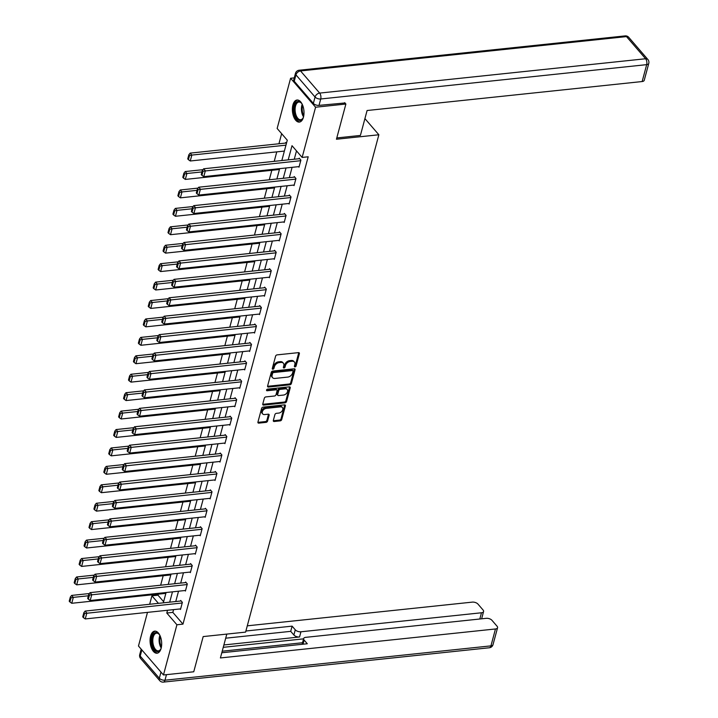 <?xml version="1.0" encoding="UTF-8"?>
<svg xmlns="http://www.w3.org/2000/svg" width="718" height="718" viewBox="0 0 718 718"><rect width="100%" height="100%" fill="white"/><g stroke="black" fill="none" stroke-linecap="round" stroke-linejoin="round"><path stroke-width="1.08" d="M295.035 366.88A0.978 0.673 139.2 0 0 296.085 365.983L299.379 353.66A1.4 0.96 139.2 0 0 298.509 352.628L277.094 354.88A1.4 0.96 139.2 0 0 275.595 356.173L272.293 368.487A0.978 0.673 139.2 0 0 273.962 368.316L274.384 366.719A4.47 3.069 139.2 0 1 279.185 362.608L280.971 362.419A4.47 3.069 139.2 0 1 283.359 363.209A4.47 3.069 139.2 0 1 283.781 365.731L283.359 367.32A0.978 0.673 139.2 0 0 285.019 367.149L285.45 365.552A4.47 3.069 139.2 0 1 290.251 361.441L292.029 361.253A4.47 3.069 139.2 0 1 294.425 362.043A4.47 3.069 139.2 0 1 294.847 364.564L294.416 366.162A0.978 0.673 139.2 0 0 295.035 366.88M294.434 366.09A0.978 0.673 139.2 0 0 295.403 365.202L298.706 352.879A1.4 0.96 139.2 0 0 298.751 352.628M272.31 368.415A0.978 0.673 139.2 0 0 273.28 367.535L273.711 365.938L274.384 366.719M283.377 367.257A0.978 0.673 139.2 0 0 284.346 366.368L284.777 364.771L285.45 365.552M150.609 636.076A11.102 5.735 84 0 1 154.711 631.14A11.102 5.735 84 0 1 160.446 636.686A11.102 5.735 84 0 1 161.137 648.291A11.102 5.735 84 0 1 157.036 653.218A11.102 5.735 84 0 1 151.301 647.672A11.102 5.735 84 0 1 150.609 636.076M292.917 104.945A11.102 5.735 84 0 1 297.028 100.017A11.102 5.735 84 0 1 302.763 105.564A11.102 5.735 84 0 1 303.454 117.16A11.102 5.735 84 0 1 299.352 122.087A11.102 5.735 84 0 1 293.617 116.54A11.102 5.735 84 0 1 292.917 104.945M273.334 420.47A1.4 0.96 139.2 0 0 274.213 421.502L280.217 420.865A1.4 0.96 139.2 0 0 281.716 419.581L285.387 405.903A1.4 0.96 139.2 0 0 284.507 404.862L263.102 407.124A1.4 0.96 139.2 0 0 261.594 408.407L257.933 422.094A1.4 0.96 139.2 0 0 258.812 423.126L266.064 422.363A1.4 0.96 139.2 0 0 267.563 421.071L269.133 415.219A1.4 0.96 139.2 0 0 268.254 414.187L264.655 414.564A3.734 2.567 139.2 0 1 262.662 413.9A3.734 2.567 139.2 0 1 262.86 410.588A3.734 2.567 139.2 0 1 266.324 408.363L280.415 406.873A3.734 2.567 139.2 0 1 282.416 407.537A3.734 2.567 139.2 0 1 282.21 410.849A3.734 2.567 139.2 0 1 278.755 413.083L276.403 413.326A1.4 0.96 139.2 0 0 274.904 414.609L273.334 420.47M344.694 102.656L345.879 104.029L336.446 139.238L378.862 134.769L245.601 632.109L203.185 636.579L193.752 671.779L163.462 674.974L138.475 646.012L147.486 612.373M345.879 104.029L315.588 107.224L302.134 157.43L292.011 145.691L288.205 159.872M173.585 609.627L172.841 612.382L182.973 624.13L308.193 156.793L302.134 157.43M182.973 624.13L176.915 624.768L163.462 674.974M289.884 384.803A1.4 0.96 139.2 0 0 291.382 383.52L295.053 369.842A1.4 0.96 139.2 0 0 294.174 368.801L272.759 371.062A1.4 0.96 139.2 0 0 271.26 372.346L267.599 386.024A1.4 0.96 139.2 0 0 268.469 387.065L289.884 384.803L289.21 384.022A1.4 0.96 139.2 0 0 290.709 382.739L294.371 369.052A1.4 0.96 139.2 0 0 294.416 368.801M290.216 387.873L286.554 401.55A1.4 0.96 139.2 0 1 285.055 402.834L263.641 405.096A1.4 0.96 139.2 0 1 262.761 404.054L264.332 398.203A1.4 0.96 139.2 0 1 265.831 396.919L274.518 396.004A1.4 0.96 139.2 0 0 276.017 394.721L277.058 390.834A1.4 0.96 139.2 0 0 276.179 389.802L267.141 390.754A0.978 0.673 139.2 0 1 267.572 389.129L289.336 386.831A1.4 0.96 139.2 0 1 290.216 387.873L289.542 387.083L285.872 400.77L286.554 401.55M378.862 134.769L364.923 118.614M296.498 150.897L294.263 159.234M292.091 167.339L289.327 177.66M287.155 185.765L284.391 196.086M282.219 204.19L279.455 214.52M277.283 222.625L274.509 232.946M272.337 241.051L269.573 251.372M267.401 259.476L264.637 269.806M262.465 277.911L259.701 288.232M257.529 296.337L254.764 306.658M252.592 314.762L249.819 325.092M247.647 333.197L244.883 343.518M242.711 351.623L239.947 361.953M237.775 370.048L235.01 380.378M232.838 388.483L230.074 398.804M227.902 406.909L225.129 417.239M222.966 425.343L220.193 435.664M218.021 443.769L215.256 454.09M213.084 462.195L210.32 472.525M208.148 480.629L205.384 490.95M203.212 499.055L200.439 509.376M198.276 517.481L195.502 527.811M193.33 535.915L190.566 546.236M188.394 554.341L185.63 564.662M183.458 572.767L180.694 583.097M178.522 591.201L175.748 601.522M298.544 166.657L298.993 167.177L300.896 160.096L299.209 158.139L299.047 158.732M293.599 185.082L294.057 185.612L295.96 178.522L294.263 176.565L294.111 177.158M288.663 203.517L289.121 204.038L291.014 196.947L289.327 194.991L289.174 195.583M283.727 221.943L284.184 222.472L286.078 215.382L284.391 213.425L284.229 214.018M278.79 240.368L279.239 240.898L281.142 233.808L279.455 231.851L279.293 232.444M273.854 258.803L274.303 259.324L276.206 252.242L274.518 250.277L274.357 250.869M268.909 277.229L269.367 277.758L271.269 270.668L269.573 268.711L269.421 269.304M263.973 295.654L264.43 296.184L266.324 289.094L264.637 287.137L264.484 287.73M259.036 314.089L259.494 314.61L261.388 307.528L259.701 305.572L259.539 306.155M254.1 332.515L254.549 333.044L256.452 325.954L254.764 323.998L254.603 324.59M249.164 350.94L249.613 351.47L251.515 344.38L249.828 342.423L249.667 343.016M244.219 369.375L244.676 369.896L246.579 362.814L244.883 360.858L244.73 361.441M239.282 387.801L239.74 388.33L241.634 381.24L239.947 379.284L239.794 379.876M234.346 406.235L234.804 406.756L236.698 399.666L235.01 397.709L234.849 398.302M229.41 424.661L229.859 425.182L231.761 418.1L230.074 416.144L229.913 416.736M224.474 443.087L224.922 443.616L226.825 436.526L225.138 434.569L224.976 435.162M219.528 461.521L219.986 462.042L221.889 454.952L220.193 452.995L220.04 453.588M214.592 479.947L215.05 480.477L216.944 473.386L215.256 471.43L215.104 472.022M209.656 498.373L210.114 498.902L212.007 491.812L210.32 489.855L210.159 490.448M204.72 516.807L205.168 517.328L207.071 510.247L205.384 508.281L205.222 508.874M199.783 535.233L200.232 535.763L202.135 528.672L200.448 526.716L200.286 527.308M194.838 553.659L195.296 554.188L197.199 547.098L195.502 545.141L195.35 545.734M189.902 572.093L190.36 572.614L192.253 565.533L190.566 563.576L190.414 564.16M184.966 590.519L185.423 591.049L187.317 583.958L185.63 582.002L185.468 582.594M180.03 608.945L180.478 609.474L182.381 602.384L180.694 600.428L180.532 601.02M281.644 133.674L278.934 143.771M276.762 151.875L274.231 161.344M271.826 170.301L269.286 179.769M266.89 188.726L264.35 198.204M261.953 207.161L259.413 216.63M257.017 225.587L254.477 235.055M252.072 244.012L249.541 253.49M247.136 262.447L244.596 271.916M242.199 280.873L239.659 290.341M237.263 299.298L234.723 308.776M232.327 317.733L229.787 327.202M227.382 336.159L224.851 345.627M222.445 354.593L219.905 364.062M217.509 373.019L214.969 382.488M212.573 391.445L210.033 400.913M207.637 409.879L205.097 419.348M202.691 428.305L200.16 437.774M197.755 446.731L195.215 456.208M192.819 465.165L190.279 474.634M187.883 483.591L185.343 493.06M182.946 502.017L180.406 511.494M178.001 520.451L175.47 529.92M173.065 538.877L170.525 548.346M168.129 557.303L165.589 566.78M163.192 575.737L160.653 585.206M158.256 594.163L157.987 595.168L163.623 601.702M286.437 143.34L285.701 142.478L285.54 143.07M294.254 77.876L290.602 78.262L315.588 107.224M149.658 604.278L151.929 595.805L158.436 603.344M157.987 595.168L151.929 595.805M281.833 160.545L287.281 140.207L277.148 128.468L290.602 78.262M163.318 602.833L166.082 592.512M168.254 584.407L171.028 574.077M173.191 565.972L175.964 555.651M178.136 547.547L180.9 537.226M183.072 529.121L185.836 518.791M188.008 510.686L190.773 500.365M192.945 492.261L195.718 481.94M197.881 473.835L200.654 463.505M202.826 455.4L205.59 445.079M207.762 436.975L210.527 426.645M212.699 418.549L215.463 408.219M217.635 400.114L220.399 389.793M222.571 381.689L225.344 371.359M227.516 363.263L230.281 352.933M232.452 344.828L235.217 334.507M237.389 326.403L240.153 316.073M242.325 307.968L245.089 297.647M247.261 289.542L250.035 279.221M252.206 271.117L254.971 260.787M257.143 252.682L259.907 242.361M262.079 234.256L264.843 223.935M267.015 215.831L269.78 205.501M271.951 197.396L274.725 187.075M276.897 178.97L279.661 168.64M167.527 610.264L166.782 613.028L176.915 624.768M286.033 167.976L283.269 178.297M281.097 186.402L278.333 196.723M276.161 204.827L273.396 215.158M271.224 223.262L268.451 233.583M266.279 241.688L263.515 252.018M261.343 260.113L258.579 270.444M256.407 278.548L253.642 288.869M251.471 296.974L248.706 307.304M246.534 315.408L243.761 325.73M241.589 333.834L238.825 344.155M236.653 352.26L233.889 362.59M231.717 370.694L228.952 381.016M226.78 389.12L224.016 399.441M221.844 407.546L219.071 417.876M216.899 425.98L214.135 436.302M211.963 444.406L209.198 454.727M207.026 462.832L204.262 473.162M202.09 481.266L199.326 491.588M197.154 499.692L194.381 510.022M192.209 518.118L189.444 528.448M187.272 536.552L184.508 546.874M182.336 554.978L179.572 565.308M177.4 573.404L174.636 583.734M172.464 591.838L169.69 602.16M172.841 612.382L166.782 613.028M294.425 362.043L293.743 361.262A4.47 3.069 139.2 0 0 291.355 360.472L292.029 361.253M284.777 364.771A4.47 3.069 139.2 0 1 289.569 360.66L291.355 360.472M283.359 363.209L282.686 362.428A4.47 3.069 139.2 0 0 280.298 361.639L280.971 362.419M273.711 365.938A4.47 3.069 139.2 0 1 278.512 361.827L280.298 361.639M267.554 386.275A1.4 0.96 139.2 0 0 267.796 386.275L289.21 384.022M293.043 371.287A0.978 0.673 139.2 0 0 292.423 370.569L273.639 372.543A0.978 0.673 139.2 0 0 272.589 373.441L272.131 375.128A4.47 3.069 139.2 0 0 272.553 377.641A4.47 3.069 139.2 0 0 274.949 378.44L287.792 377.085A4.47 3.069 139.2 0 0 292.594 372.974L293.043 371.287M292.953 370.739L292.271 369.958A0.978 0.673 139.2 0 0 291.75 369.779L292.423 370.569M272.553 377.641L271.88 376.86A4.47 3.069 139.2 0 1 271.458 374.347L271.907 372.66A0.978 0.673 139.2 0 1 272.957 371.762L291.75 369.779M262.725 404.315A1.4 0.96 139.2 0 0 262.967 404.306L284.373 402.053A1.4 0.96 139.2 0 0 285.872 400.77M276.924 390.045L276.25 389.264A1.4 0.96 139.2 0 0 275.506 389.021L266.54 389.964M283.52 395.053A3.734 2.567 139.2 0 0 286.985 392.818A3.734 2.567 139.2 0 0 287.182 389.515A3.734 2.567 139.2 0 0 285.19 388.851L280.217 389.371A1.4 0.96 139.2 0 0 278.719 390.655L277.678 394.541A1.4 0.96 139.2 0 0 278.557 395.573L283.52 395.053M287.182 389.515L286.509 388.725A3.734 2.567 139.2 0 0 284.507 388.07L285.19 388.851M277.812 395.331L277.139 394.55A1.4 0.96 139.2 0 1 277.004 393.76L278.046 389.874A1.4 0.96 139.2 0 1 279.544 388.591L284.507 388.07M282.416 407.537L281.734 406.756A3.734 2.567 139.2 0 0 279.742 406.092L280.415 406.873M262.662 413.9L261.989 413.119A3.734 2.567 139.2 0 1 262.187 409.807A3.734 2.567 139.2 0 1 265.642 407.582L279.742 406.092M257.897 422.346A1.4 0.96 139.2 0 0 258.139 422.346L265.391 421.574A1.4 0.96 139.2 0 0 266.89 420.29L268.46 414.439A1.4 0.96 139.2 0 0 268.496 414.187M273.298 420.721A1.4 0.96 139.2 0 0 273.54 420.721L279.544 420.084A1.4 0.96 139.2 0 0 281.043 418.8L284.714 405.123A1.4 0.96 139.2 0 0 284.75 404.862M286.15 143.008L190.153 153.122L191.841 155.079L285.952 145.162M284.373 151.067L190.261 160.985L188.412 159.674L189.525 155.546L188.843 154.765L187.739 158.893L188.412 159.674M189.525 155.546L191.841 155.079L190.261 160.985M188.843 154.765L190.153 153.122M299.155 166.594L203.768 176.637L205.348 170.731L203.661 168.775L202.35 170.417L201.246 174.555L201.92 175.336L203.032 171.198L202.35 170.417M299.657 158.66L203.661 168.775M300.734 160.688L203.032 171.198M201.92 175.336L203.768 176.637M303.543 116.819A9.603 4.963 84 0 1 302.933 118.255A9.603 4.963 84 0 1 297.584 119.502A9.603 4.963 84 0 1 294.147 110.357A9.603 4.963 84 0 1 296.292 102.369A9.603 4.963 84 0 1 301.327 103.015A9.603 4.963 84 0 1 302.224 104.29M301.551 103.293A8.894 4.595 -96 0 0 298.832 102.046A8.894 4.595 -96 0 0 295.116 110.339A8.894 4.595 -96 0 0 300.698 119.727A8.894 4.595 -96 0 0 303.095 117.94M297.737 100.026A11.03 5.699 -96 0 0 293.402 110.276A11.03 5.699 -96 0 0 300.043 121.934M161.227 647.95A9.603 4.963 84 0 1 160.617 649.386A9.603 4.963 84 0 1 155.267 650.625A9.603 4.963 84 0 1 151.83 641.488A9.603 4.963 84 0 1 153.975 633.5A9.603 4.963 84 0 1 159.019 634.147A9.603 4.963 84 0 1 159.908 635.421M159.243 634.425A8.894 4.595 -96 0 0 156.515 633.168A8.894 4.595 -96 0 0 152.808 641.47A8.894 4.595 -96 0 0 158.382 650.858A8.894 4.595 -96 0 0 160.778 649.063M155.42 631.158A11.03 5.699 -96 0 0 151.085 641.407A11.03 5.699 -96 0 0 157.727 653.066M336.796 137.928L360.409 135.442L367.086 110.518L642.152 81.538L646.676 64.647L320.722 98.985L319.016 105.367L344.972 102.97M294.236 81.251L313.353 103.401L315.058 97.02L295.951 74.869L294.236 81.251A4.272 2.181 -165 0 1 293.752 79.761L295.466 73.38A4.272 2.181 15 0 0 295.951 74.869A4.272 2.935 139.2 0 1 300.537 70.938L319.645 93.089L645.599 58.75L626.491 36.6L300.537 70.938A4.272 2.208 -96 0 0 299.137 70.238A4.272 4.272 0 0 0 295.466 73.38M628.771 37.354A4.272 4.272 0 0 0 625.091 35.9A4.272 2.208 -96 0 1 626.491 36.6A4.272 2.935 -40.8 0 1 628.771 37.354L647.878 59.504A4.272 2.935 139.2 0 0 645.599 58.75A4.272 2.208 -96 0 1 646.676 64.647A4.272 2.181 15 0 0 648.776 63.399L644.243 80.29A4.272 2.181 -165 0 1 642.152 81.538M319.016 105.367A4.272 2.181 -165 0 1 313.353 103.401M226.798 634.093L220.408 657.948L495.465 628.968A4.272 2.181 15 0 0 497.565 627.729A4.272 2.181 15 0 0 497.071 626.24L491.938 620.289A4.272 2.181 15 0 0 486.283 618.324L305.733 637.342A4.272 2.181 15 0 0 303.633 638.589A4.272 2.181 15 0 0 304.127 640.079L303.023 644.208M221.79 652.761L307.295 643.759L304.127 640.079M479.812 619.006L481.482 612.768A4.272 2.181 15 0 0 483.582 611.521A4.272 2.181 15 0 0 483.097 610.04L477.964 604.089A4.272 2.181 15 0 0 472.3 602.124L247.279 625.827M295.277 629.821A4.272 2.181 15 0 0 300.941 631.786L299.55 636.983A4.272 2.181 -165 0 1 293.886 635.017L295.277 629.821L292.1 626.141L245.888 631.014M481.482 612.768L300.941 631.786M222.212 651.199L302.529 642.736M299.55 636.983L223.881 644.961M303.561 638.858L223.253 647.322M293.886 635.017L290.709 631.346L225.694 638.194M290.709 631.346L292.1 626.141M302.224 644.288A4.272 2.181 -165 0 1 302.242 643.786L303.633 638.589M202.934 169.681L185.217 171.548L186.904 173.505L201.946 171.925M279.428 169.502L185.325 179.41L183.476 178.109L184.58 173.971L183.907 173.191L182.803 177.328L183.476 178.109M184.58 173.971L186.904 173.505L185.325 179.41M183.907 173.191L185.217 171.548M197.997 188.116L180.281 189.983L181.968 191.939L197.01 190.351M274.491 187.928L180.38 197.845L178.54 196.535L179.644 192.397L178.97 191.616L177.867 195.754L178.54 196.535M179.644 192.397L181.968 191.939L180.38 197.845M178.97 191.616L180.281 189.983M294.218 185.02L198.823 195.072L200.412 189.166L198.724 187.21L197.414 188.843L196.31 192.98L196.983 193.761L198.087 189.624L197.414 188.843M294.721 177.095L198.724 187.21M295.798 179.114L198.087 189.624M196.983 193.761L198.823 195.072M289.273 203.445L193.887 213.497L195.476 207.592L193.788 205.635L192.478 207.278L191.374 211.406L192.047 212.187L193.151 208.058L192.478 207.278M289.785 195.52L193.788 205.635M290.862 197.54L193.151 208.058M192.047 212.187L193.887 213.497M193.061 206.542L175.336 208.408L177.023 210.365L192.074 208.776M269.555 206.353L175.443 216.271L173.603 214.969L174.707 210.832L174.034 210.051L172.921 214.179L173.603 214.969M174.707 210.832L177.023 210.365L175.443 216.271M174.034 210.051L175.336 208.408M188.125 224.967L170.399 226.834L172.087 228.791L187.138 227.211M264.619 224.788L170.507 234.696L168.658 233.395L169.771 229.257L169.098 228.477L167.985 232.614L168.658 233.395M169.771 229.257L172.087 228.791L170.507 234.696M169.098 228.477L170.399 226.834M183.189 243.402L165.463 245.269L167.15 247.225L182.201 245.637M259.683 243.214L165.571 253.131L163.722 251.821L164.835 247.692L164.153 246.902L163.049 251.04L163.722 251.821M164.835 247.692L167.15 247.225L165.571 253.131M164.153 246.902L165.463 245.269M284.337 221.88L188.951 231.923L190.53 226.017L188.843 224.061L187.542 225.703L186.429 229.841L187.111 230.622L188.215 226.484L187.542 225.703M284.849 213.946L188.843 224.061M285.917 215.974L188.215 226.484M187.111 230.622L188.951 231.923M279.401 240.306L184.014 250.358L185.594 244.452L183.907 242.496L182.605 244.129L181.492 248.266L182.166 249.047L183.278 244.91L182.605 244.129M279.903 232.381L183.907 242.496M280.98 234.4L183.278 244.91M182.166 249.047L184.014 250.358M274.464 258.731L179.078 268.783L180.658 262.878L178.97 260.921L177.66 262.564L176.556 266.692L177.229 267.482L178.342 263.344L177.66 262.564M274.967 250.806L178.97 260.921M276.044 252.826L178.342 263.344M177.229 267.482L179.078 268.783M178.243 261.828L160.527 263.694L162.214 265.651L177.256 264.062M254.737 261.648L160.635 271.557L158.786 270.255L159.899 266.118L159.216 265.337L158.113 269.465L158.786 270.255M159.899 266.118L162.214 265.651L160.635 271.557M159.216 265.337L160.527 263.694M269.528 277.166L174.142 287.209L175.722 281.303L174.034 279.347L172.724 280.989L171.62 285.127L172.293 285.908L173.397 281.77L172.724 280.989M270.031 269.232L174.034 279.347M271.108 271.26L173.397 281.77M172.293 285.908L174.142 287.209M173.307 280.253L155.591 282.12L157.278 284.077L172.32 282.497M249.801 280.074L155.689 289.991L153.849 288.681L154.953 284.543L154.28 283.763L153.176 287.9L153.849 288.681M154.953 284.543L157.278 284.077L155.689 289.991M154.28 283.763L155.591 282.12M264.583 295.592L169.197 305.644L170.785 299.738L169.098 297.782L167.788 299.415L166.684 303.552L167.357 304.333L168.461 300.205L167.788 299.415M265.095 287.667L169.098 297.782M266.172 289.686L168.461 300.205M167.357 304.333L169.197 305.644M168.371 298.688L150.645 300.555L152.342 302.511L167.384 300.923M244.865 298.5L150.753 308.417L148.913 307.107L150.017 302.978L149.344 302.188L148.231 306.326L148.913 307.107M150.017 302.978L152.342 302.511L150.753 308.417M149.344 302.188L150.645 300.555M259.647 314.026L164.26 324.069L165.84 318.164L164.153 316.207L162.851 317.85L161.738 321.978L162.421 322.768L163.524 318.63L162.851 317.85M260.158 306.092L164.153 316.207M261.235 308.112L163.524 318.63M162.421 322.768L164.26 324.069M163.435 317.114L145.709 318.98L147.396 320.937L162.447 319.357M239.929 316.934L145.817 326.843L143.968 325.541L145.081 321.404L144.408 320.623L143.295 324.751L143.968 325.541M145.081 321.404L147.396 320.937L145.817 326.843M144.408 320.623L145.709 318.98M254.71 332.452L159.324 342.504L160.904 336.589L159.216 334.633L157.915 336.275L156.802 340.413L157.475 341.194L158.588 337.056L157.915 336.275M255.213 324.527L159.216 334.633M256.29 326.546L158.588 337.056M157.475 341.194L159.324 342.504M158.498 335.539L140.773 337.406L142.46 339.372L157.511 337.783M234.992 335.36L140.881 345.277L139.032 343.967L140.145 339.829L139.463 339.049L138.359 343.186L139.032 343.967M140.145 339.829L142.46 339.372L140.881 345.277M139.463 339.049L140.773 337.406M249.774 350.878L154.388 360.93L155.968 355.024L154.28 353.068L152.97 354.701L151.866 358.838L152.539 359.619L153.652 355.491L152.97 354.701M250.277 342.953L154.28 353.068M251.354 344.972L153.652 355.491M152.539 359.619L154.388 360.93M153.553 353.974L135.837 355.841L137.524 357.797L152.566 356.209M230.047 353.786L135.944 363.703L134.095 362.393L135.208 358.264L134.526 357.474L133.422 361.612L134.095 362.393M135.208 358.264L137.524 357.797L135.944 363.703M134.526 357.474L135.837 355.841M244.838 369.312L149.452 379.355L151.031 373.45L149.344 371.493L148.034 373.136L146.93 377.264L147.603 378.054L148.707 373.916L148.034 373.136M245.341 361.378L149.344 371.493M246.418 363.398L148.707 373.916M147.603 378.054L149.452 379.355M148.617 372.4L130.9 374.266L132.588 376.223L147.63 374.643M225.111 372.22L130.999 382.129L129.159 380.827L130.263 376.69L129.59 375.909L128.486 380.037L129.159 380.827M130.263 376.69L132.588 376.223L130.999 382.129M129.59 375.909L130.9 374.266M239.893 387.738L144.506 397.79L146.095 391.884L144.408 389.919L143.097 391.561L141.993 395.699L142.667 396.48L143.771 392.342L143.097 391.561M240.404 379.813L144.408 389.919M241.481 381.832L143.771 392.342M142.667 396.48L144.506 397.79M143.681 390.834L125.955 392.701L127.651 394.658L142.694 393.069M220.175 390.646L126.063 400.563L124.223 399.253L125.327 395.115L124.654 394.335L123.541 398.472L124.223 399.253M125.327 395.115L127.651 394.658L126.063 400.563M124.654 394.335L125.955 392.701M234.957 406.164L139.57 416.216L141.15 410.31L139.463 408.354L138.161 409.987L137.048 414.124L137.73 414.905L138.834 410.777L138.161 409.987M235.468 398.239L139.463 408.354M236.545 400.258L138.834 410.777M137.73 414.905L139.57 416.216M138.745 409.26L121.019 411.127L122.706 413.083L137.757 411.495M215.238 409.072L121.127 418.989L119.287 417.679L120.391 413.55L119.718 412.769L118.605 416.898L119.287 417.679M120.391 413.55L122.706 413.083L121.127 418.989M119.718 412.769L121.019 411.127M230.02 424.598L134.634 434.641L136.214 428.736L134.526 426.779L133.225 428.422L132.112 432.55L132.785 433.34L133.898 429.202L133.225 428.422M230.523 416.664L134.526 426.779M231.6 418.693L133.898 429.202M132.785 433.34L134.634 434.641M133.808 427.686L116.083 429.552L117.77 431.509L132.821 429.929M210.302 427.506L116.19 437.415L114.341 436.113L115.454 431.976L114.781 431.195L113.668 435.332L114.341 436.113M115.454 431.976L117.77 431.509L116.19 437.415M114.781 431.195L116.083 429.552M225.084 443.024L129.698 453.076L131.277 447.17L129.59 445.214L128.28 446.847L127.176 450.985L127.849 451.766L128.962 447.628L128.28 446.847M225.587 435.099L129.59 445.214M226.664 437.118L128.962 447.628M127.849 451.766L129.698 453.076M128.863 446.12L111.146 447.987L112.834 449.944L127.876 448.355M205.357 445.932L111.254 455.849L109.405 454.539L110.518 450.401L109.836 449.621L108.732 453.758L109.405 454.539M110.518 450.401L112.834 449.944L111.254 455.849M109.836 449.621L111.146 447.987M220.148 461.45L124.761 471.502L126.341 465.596L124.654 463.64L123.343 465.282L122.239 469.41L122.913 470.191L124.017 466.063L123.343 465.282M220.65 453.525L124.654 463.64M221.727 455.544L124.017 466.063M122.913 470.191L124.761 471.502M123.927 464.546L106.21 466.413L107.897 468.369L122.94 466.781M200.421 464.358L106.309 474.275L104.469 472.965L105.573 468.836L104.9 468.055L103.796 472.184L104.469 472.965M105.573 468.836L107.897 468.369L106.309 474.275M104.9 468.055L106.21 466.413M215.203 479.884L119.816 489.927L121.405 484.022L119.718 482.065L118.407 483.708L117.303 487.845L117.976 488.626L119.08 484.488L118.407 483.708M215.714 471.95L119.718 482.065M216.791 473.979L119.08 484.488M117.976 488.626L119.816 489.927M118.991 482.972L101.265 484.838L102.961 486.795L118.003 485.215M195.484 482.792L101.373 492.701L99.533 491.399L100.637 487.262L99.964 486.481L98.851 490.618L99.533 491.399M100.637 487.262L102.961 486.795L101.373 492.701M99.964 486.481L101.265 484.838M210.266 498.31L114.88 508.362L116.469 502.456L114.772 500.5L113.471 502.133L112.358 506.271L113.04 507.052L114.144 502.914L113.471 502.133M210.778 490.385L114.772 500.5M211.855 492.404L114.144 502.914M113.04 507.052L114.88 508.362M114.054 501.406L96.329 503.273L98.016 505.23L113.067 503.641M190.548 501.218L96.436 511.135L94.597 509.825L95.7 505.696L95.027 504.907L93.914 509.044L94.597 509.825M95.7 505.696L98.016 505.23L96.436 511.135M95.027 504.907L96.329 503.273M205.33 516.736L109.944 526.788L111.523 520.882L109.836 518.926L108.535 520.568L107.422 524.696L108.095 525.477L109.208 521.349L108.535 520.568M205.833 508.811L109.836 518.926M206.91 510.83L109.208 521.349M108.095 525.477L109.944 526.788M109.118 519.832L91.392 521.699L93.08 523.655L108.131 522.067M185.612 519.653L91.5 529.561L89.651 528.26L90.764 524.122L90.091 523.341L88.978 527.47L89.651 528.26M90.764 524.122L93.08 523.655L91.5 529.561M90.091 523.341L91.392 521.699M200.394 535.17L105.007 545.213L106.587 539.308L104.9 537.351L103.589 538.994L102.486 543.131L103.159 543.912L104.272 539.774L103.589 538.994M200.896 527.236L104.9 537.351M201.973 529.265L104.272 539.774M103.159 543.912L105.007 545.213M104.173 538.258L86.456 540.124L88.143 542.081L103.186 540.501M180.667 538.078L86.564 547.996L84.715 546.685L85.828 542.548L85.146 541.767L84.042 545.904L84.715 546.685M85.828 542.548L88.143 542.081L86.564 547.996M85.146 541.767L86.456 540.124M195.458 553.596L100.071 563.648L101.651 557.742L99.964 555.786L98.653 557.419L97.549 561.557L98.222 562.338L99.335 558.209L98.653 557.419M195.96 545.671L99.964 555.786M197.037 547.69L99.335 558.209M98.222 562.338L100.071 563.648M99.237 556.692L81.52 558.559L83.207 560.516L98.249 558.927M175.731 556.504L81.619 566.421L79.779 565.111L80.883 560.982L80.21 560.193L79.106 564.33L79.779 565.111M80.883 560.982L83.207 560.516L81.619 566.421M80.21 560.193L81.52 558.559M190.512 572.031L95.126 582.074L96.715 576.168L95.027 574.212L93.717 575.854L92.613 579.982L93.286 580.772L94.39 576.635L93.717 575.854M191.024 564.097L95.027 574.212M192.101 566.116L94.39 576.635M93.286 580.772L95.126 582.074M94.3 575.118L76.575 576.985L78.271 578.941L93.313 577.362M170.794 574.938L76.682 584.847L74.843 583.546L75.946 579.408L75.273 578.627L74.169 582.756L74.843 583.546M75.946 579.408L78.271 578.941L76.682 584.847M75.273 578.627L76.575 576.985M185.576 590.456L90.19 600.508L91.778 594.594L90.082 592.637L88.781 594.28L87.668 598.417L88.35 599.198L89.454 595.06L88.781 594.28M186.088 582.531L90.082 592.637M187.165 584.551L89.454 595.06M88.35 599.198L90.19 600.508M89.364 593.544L71.638 595.41L73.326 597.376L88.377 595.787M165.858 593.364L71.746 603.282L69.906 601.971L71.01 597.834L70.337 597.053L69.224 601.19L69.906 601.971M71.01 597.834L73.326 597.376L71.746 603.282M70.337 597.053L71.638 595.41M180.64 608.882L85.254 618.934L86.833 613.028L85.146 611.072L83.844 612.705L82.732 616.843L83.405 617.624L84.518 613.495L83.844 612.705M181.142 600.957L85.146 611.072M182.219 602.976L84.518 613.495M83.405 617.624L85.254 618.934M295.403 365.202L296.085 365.983M273.28 367.535L273.962 368.316M284.346 366.368L285.019 367.149M289.569 360.66L290.251 361.441M278.512 361.827L279.185 362.608M298.706 352.879L299.379 353.66M267.796 386.275L268.469 387.065M294.371 369.052L295.053 369.842M290.709 382.739L291.382 383.52M272.957 371.762L273.639 372.543M271.907 372.66L272.589 373.441M271.458 374.347L272.131 375.128M284.373 402.053L285.055 402.834M262.967 404.306L263.641 405.096M275.506 389.021L276.179 389.802M266.522 390.036L267.141 390.754M279.544 388.591L280.217 389.371M278.046 389.874L278.719 390.655M277.004 393.76L277.678 394.541M265.642 407.582L266.324 408.363M268.46 414.439L269.133 415.219M266.89 420.29L267.563 421.071M265.391 421.574L266.064 422.363M258.139 422.346L258.812 423.126M284.714 405.123L285.387 405.903M281.043 418.8L281.716 419.581M279.544 420.084L280.217 420.865M273.54 420.721L274.213 421.502M303.534 116.854A8.894 4.595 84 0 1 301.434 109.674A8.894 4.595 84 0 1 302.206 104.263M302.646 105.25A8.598 4.443 -96 0 0 302.188 109.63A8.598 4.443 -96 0 0 303.75 115.795M161.218 647.986A8.894 4.595 84 0 1 159.118 640.806A8.894 4.595 84 0 1 159.89 635.394M160.329 636.381A8.598 4.443 -96 0 0 159.872 640.761A8.598 4.443 -96 0 0 161.433 646.927M320.722 98.985A4.272 2.208 -96 0 0 319.645 93.089A4.272 2.935 -40.8 0 0 315.058 97.02A4.272 2.181 15 0 0 320.722 98.985M141.859 649.934L140.216 656.09L159.324 678.241L160.976 672.093M166.468 674.66L164.987 680.206L490.941 645.868L495.465 628.968M493.033 644.62A4.272 2.181 -165 0 1 490.941 645.868A4.272 2.208 -96 0 1 489.362 647.762A4.272 4.272 0 0 0 493.033 644.62L497.565 627.729M164.987 680.206A4.272 2.181 -165 0 1 159.324 678.241A4.272 2.935 -40.8 0 0 159.728 680.646A4.272 4.272 0 0 0 163.408 682.1A4.272 2.208 -96 0 0 164.987 680.206M140.216 656.09A4.272 2.181 -165 0 1 139.723 654.601A4.272 4.272 0 0 0 140.611 658.496A4.272 2.935 139.2 0 1 140.216 656.09M648.776 63.399A4.272 4.272 0 0 0 647.878 59.504M625.091 35.9L299.137 70.238M489.362 647.762L163.408 682.1M141.186 649.153L139.723 654.601M159.728 680.646L140.611 658.496M483.582 611.521L481.625 618.817"/></g></svg>
